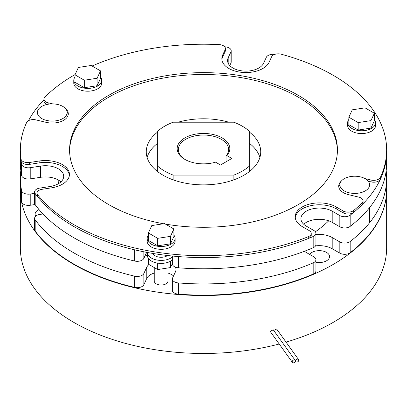 <?xml version="1.0" encoding="UTF-8"?>
<svg xmlns="http://www.w3.org/2000/svg" width="407" height="407" viewBox="0 0 407 407"><rect width="100%" height="100%" fill="white"/><g stroke="black" fill="none" stroke-linecap="round" stroke-linejoin="round"><path stroke-width="0.61" d="M328.724 220.823A145.375 83.934 180 0 1 315.379 231.781M147.4 255.616A145.375 83.934 180 0 1 145.365 255.113M58.44 183.705A145.375 83.934 180 0 1 58.155 179.925M226.897 155.616L231.827 158.465L220.497 165.008L215.568 162.159A26.328 15.201 180 0 1 184.885 159.402L184.885 159.402A26.328 15.201 180 0 1 184.885 137.902A26.328 15.201 180 0 1 222.115 137.902A26.328 15.201 180 0 1 226.897 155.616L226.048 156.059A25.183 14.54 0 0 0 228.683 149.588A25.183 14.54 0 0 0 221.306 139.306A25.183 14.54 0 0 0 193.864 136.152A25.183 14.54 0 0 0 178.317 149.588A25.183 14.54 0 0 0 185.297 159.63M157.713 166.188A54.945 31.721 0 0 0 173.128 175.086L233.872 175.086A54.945 31.721 0 0 0 249.288 166.188L249.288 131.115A54.945 31.721 0 0 0 242.353 126.221A54.945 31.721 0 0 0 233.872 122.217L173.128 122.217A54.945 31.721 0 0 0 157.713 131.115L157.713 171.657M173.128 175.086L173.128 179.838M233.872 175.086L233.872 179.838M249.288 166.188L249.288 171.657M226.048 161.803L226.048 156.059M147.095 157.438A57.234 33.043 180 0 1 157.713 143.218M249.288 132A57.234 33.043 180 0 1 260.734 151.826A57.234 33.043 180 0 1 225.402 182.356A57.234 33.043 180 0 1 163.029 175.193A57.234 33.043 180 0 1 146.266 151.826A57.234 33.043 180 0 1 157.713 132M178.103 122.217A57.234 33.043 180 0 1 228.897 122.217M313.176 236.513A6.868 3.963 0 0 0 315.934 233.338L315.934 244.551A6.868 3.963 180 0 1 313.176 247.731L313.176 236.513A183.15 105.739 180 0 1 178.286 256.563L178.286 267.781A6.868 3.963 180 0 1 172.365 263.853L172.365 256.028M315.934 233.338A6.868 3.963 0 0 0 313.919 230.535L306.298 226.129A18.315 10.572 0 0 1 300.931 218.656A18.315 10.572 0 0 1 312.24 208.888A18.315 10.572 0 0 1 332.198 211.177L339.825 215.578A6.868 3.963 0 0 0 350.178 215.15L350.178 226.368A6.868 3.963 180 0 1 339.825 226.796L332.198 222.395A18.315 10.572 0 0 0 303.719 224.262M225.198 49.583A6.868 3.963 0 0 0 225.432 48.555L225.432 50.427A6.868 3.963 180 0 1 225.198 51.45L225.198 49.583L222.649 55.082A24.038 13.879 0 0 0 221.83 58.674A24.038 13.879 0 0 0 242.73 72.436A24.038 13.879 0 0 0 269.088 62.266L271.637 56.766A6.868 3.963 0 0 1 281.186 54.202A183.15 105.739 180 0 1 333.007 75.188A183.15 105.739 180 0 1 386.65 149.959L386.65 151.826A183.15 105.739 180 0 1 350.178 215.15M274.608 54.441A6.868 3.963 0 0 0 266.346 57.265L263.558 63.278A18.315 10.572 0 0 1 243.478 71.027A18.315 10.572 0 0 1 227.554 60.541A18.315 10.572 0 0 1 228.174 57.804L230.967 51.791A6.868 3.963 0 0 0 231.201 50.768A6.868 3.963 0 0 0 225.142 46.83A183.15 105.739 180 0 0 224.725 46.8M21.632 164.326A183.15 105.739 180 0 1 20.35 151.826L20.35 163.044A183.15 105.739 180 0 0 21.632 175.539L21.632 164.326A6.868 3.963 0 0 0 30.23 167.684L30.23 178.902A6.868 3.963 180 0 1 21.632 175.539M28.459 120.716A183.15 105.739 180 0 1 44.017 99.837M146.647 252.345L143.849 258.379A6.868 3.963 180 0 1 134.631 261.024L134.631 249.812A183.15 105.739 180 0 1 35.175 193.508A6.868 3.963 0 0 1 34.62 191.946A6.868 3.963 0 0 1 39.713 188.115L50.127 186.503A18.315 10.572 0 0 0 63.701 176.287A18.315 10.572 0 0 0 40.649 166.076L30.23 167.684M249.288 143.218A57.234 33.043 180 0 1 259.905 157.438M134.631 261.024A183.15 105.739 180 0 1 35.175 204.721A6.868 3.963 180 0 1 34.62 203.159L34.62 191.946M60.913 181.898A18.315 10.572 0 0 0 40.649 177.289L30.23 178.902M231.201 50.768L231.201 61.981A6.868 3.963 180 0 1 230.967 63.009L229.772 65.588M386.65 149.959A183.15 105.739 180 0 1 380.377 177.396L380.377 179.263A183.15 105.739 180 0 0 386.65 151.826L386.65 163.044A183.15 105.739 180 0 1 350.178 226.368M313.176 247.731A183.15 105.739 180 0 1 178.286 267.781M35.033 204.518L30.23 205.26A6.868 3.963 180 0 1 21.632 201.897L21.632 190.68A183.15 105.739 180 0 1 20.35 178.185A183.15 105.739 180 0 1 20.818 170.614M21.632 190.68A6.868 3.963 0 0 0 30.23 194.042L30.23 205.26M34.62 193.366L30.23 194.042M154.263 273.066A14.881 8.593 0 0 0 146.759 278.464L143.849 284.732A6.868 3.963 180 0 1 134.631 287.383L134.631 276.165A183.15 105.739 180 0 1 35.175 219.861A6.868 3.963 0 0 1 34.62 218.3A6.868 3.963 0 0 1 39.713 214.469L42.984 213.965M134.631 276.165A6.868 3.963 0 0 0 143.849 273.519L143.849 284.732M148.982 264.509A14.881 8.593 0 0 0 146.759 267.246L143.849 273.519M313.176 262.871A6.868 3.963 0 0 0 315.934 259.697L315.934 270.909A6.868 3.963 180 0 1 313.176 274.084L313.176 262.871A183.15 105.739 180 0 1 178.286 282.921A6.868 3.963 0 0 1 172.365 278.993A6.868 3.963 0 0 1 172.599 277.966L175.509 271.693A14.881 8.593 0 0 0 176.012 269.47A14.881 8.593 0 0 0 175.473 267.17M315.934 259.697A6.868 3.963 0 0 0 313.919 256.888L306.298 252.488A18.315 10.572 0 0 1 304.477 251.261M386.182 170.614A183.15 105.739 180 0 1 386.65 178.185L386.65 189.403A183.15 105.739 180 0 1 350.178 252.722A6.868 3.963 180 0 1 339.825 253.154L339.825 241.936L332.198 237.535A18.315 10.572 0 0 0 315.934 234.61M339.825 241.936A6.868 3.963 0 0 0 350.178 241.509L350.178 252.722M386.65 178.185A183.15 105.739 180 0 1 350.178 241.509M339.825 253.154L332.198 248.748A18.315 10.572 0 0 0 315.542 245.874M313.176 274.084A183.15 105.739 180 0 1 178.286 294.134A6.868 3.963 180 0 1 172.365 290.206L172.365 278.993M173.54 275.941A14.881 8.593 0 0 0 167.999 273.066M134.631 287.383A183.15 105.739 180 0 1 35.175 231.079A6.868 3.963 180 0 1 34.62 229.517L34.62 218.3M21.632 201.897A183.15 105.739 180 0 1 20.35 189.403L20.35 178.185M363.09 200.788L363.09 202.661A6.868 3.963 180 0 1 362.174 204.64L362.174 202.767A6.868 3.963 0 0 0 363.09 200.788A6.868 3.963 0 0 0 361.08 197.985A6.868 3.963 0 0 0 358.852 197.125L348.596 194.673A16.026 9.254 0 0 1 343.396 192.669A16.026 9.254 0 0 1 338.705 186.126A16.026 9.254 0 0 1 341.427 180.962M69.582 150.895A133.928 77.325 180 0 1 152.996 80.215A133.928 77.325 180 0 1 298.204 97.151A133.928 77.325 180 0 1 337.418 150.895M163.507 223.753A133.928 77.325 180 0 1 108.796 204.635A133.928 77.325 180 0 1 69.572 149.959A133.928 77.325 180 0 1 152.249 78.52A133.928 77.325 180 0 1 298.204 95.284A133.928 77.325 180 0 1 337.428 149.959A133.928 77.325 180 0 1 165.415 224.089M69.373 175.356A24.038 13.879 0 0 0 39.164 162.881L29.64 164.357A6.868 3.963 180 0 1 21.022 160.867L21.022 158.995A183.15 105.739 180 0 1 20.35 149.959A183.15 105.739 180 0 1 26.623 122.522A6.868 3.963 0 0 1 35.882 119.892L46.139 122.344A16.026 9.254 0 0 0 68.295 113.792A16.026 9.254 0 0 0 65.573 108.633M21.022 160.867A183.15 105.739 180 0 1 20.35 151.826L20.35 149.959M52.768 103.897L48.148 102.793A6.868 3.963 0 0 1 43.91 99.13A6.868 3.963 0 0 1 44.826 97.151A183.15 105.739 180 0 1 75.117 74.547M92.109 66.02A183.15 105.739 180 0 1 219.154 44.607A6.868 3.963 0 0 1 225.432 48.555M21.022 158.995A6.868 3.963 0 0 0 29.64 162.49L29.64 164.357M308.297 236.681A6.868 3.963 0 0 0 311.233 233.43L311.233 235.297A6.868 3.963 180 0 1 308.297 238.548L308.297 236.681A183.15 105.739 180 0 1 37.642 194.811A6.868 3.963 0 0 1 36.991 193.127A6.868 3.963 0 0 1 42.084 189.301L51.608 187.825A24.038 13.879 0 0 0 69.424 174.42A24.038 13.879 0 0 0 39.164 161.014L29.64 162.49M311.233 233.43A6.868 3.963 0 0 0 309.223 230.627L302.248 226.597A24.038 13.879 0 0 1 295.207 216.783A24.038 13.879 0 0 1 310.048 203.963A24.038 13.879 0 0 1 336.243 206.97L343.218 210.999A6.868 3.963 0 0 0 353.708 210.465L353.708 212.332A6.868 3.963 180 0 1 343.218 212.866L336.243 208.842A24.038 13.879 0 0 0 310.8 205.662A24.038 13.879 0 0 0 295.263 217.72M362.174 202.767A183.15 105.739 180 0 1 353.708 210.465M380.377 179.263A6.868 3.963 180 0 1 371.118 181.898L371.118 180.031L364.891 178.541M371.118 180.031A6.868 3.963 0 0 0 380.377 177.396M47.243 104.401A6.868 3.963 180 0 1 43.91 100.997L43.91 99.13M225.198 51.45L222.649 56.949A24.038 13.879 0 0 0 221.881 59.61M371.118 181.898L368.238 181.212M339.855 184.549A16.026 9.254 0 0 0 338.787 187.062M362.174 204.64A183.15 105.739 180 0 1 353.708 212.332M308.297 238.548A183.15 105.739 180 0 1 37.642 196.678A6.868 3.963 180 0 1 36.991 194.999L36.991 193.127M68.213 114.728A16.026 9.254 0 0 0 67.145 112.22M295.385 361.014A1.72 1.297 144.3 0 0 295.192 360.393A1.72 1.297 144.3 0 0 293.411 360.129A1.72 1.297 144.3 0 0 292.211 361.772A1.72 1.297 144.3 0 0 292.404 362.393A1.72 1.297 144.3 0 0 294.19 362.657A1.72 1.297 144.3 0 0 295.385 361.014M270.492 331.847L270.299 331.227L273.29 329.863L295.192 360.393M298.769 360.205A1.714 1.297 144.3 0 0 298.58 359.584A1.714 1.297 144.3 0 0 296.795 359.32A1.714 1.297 144.3 0 0 295.599 360.963A1.714 1.297 144.3 0 0 295.787 361.584A1.714 1.297 144.3 0 0 297.573 361.848A1.714 1.297 144.3 0 0 298.769 360.205M273.692 330.423L276.663 329.039L298.58 359.584M41.748 118.559A14.881 8.593 0 0 0 57.967 120.421A14.881 8.593 0 0 0 67.15 112.485A14.881 8.593 0 0 0 62.79 106.41A14.881 8.593 0 0 0 46.576 104.548A14.881 8.593 0 0 0 37.388 112.485A14.881 8.593 0 0 0 41.748 118.559M344.21 190.893A14.881 8.593 0 0 0 360.424 192.755A14.881 8.593 0 0 0 369.612 184.819A14.881 8.593 0 0 0 365.252 178.744A14.881 8.593 0 0 0 349.033 176.877A14.881 8.593 0 0 0 339.85 184.819A14.881 8.593 0 0 0 344.21 190.893M315.934 262.23A10.302 5.947 0 0 0 329.548 256.598A10.302 5.947 0 0 0 326.531 252.396A10.302 5.947 0 0 0 309.656 254.426M386.65 189.586A183.15 105.739 180 0 1 386.65 189.774A183.15 105.739 180 0 1 273.59 287.469A183.15 105.739 180 0 1 73.993 264.545A183.15 105.739 180 0 1 20.35 189.774A183.15 105.739 180 0 1 20.35 189.586M386.65 189.774L386.65 247.721A183.15 105.739 180 0 1 286.045 342.114M279.212 344.007A183.15 105.739 180 0 1 73.993 322.492A183.15 105.739 180 0 1 20.35 247.721L20.35 189.774M39.021 209.559A10.302 5.947 0 0 0 35.083 214.235A10.302 5.947 0 0 0 35.663 216.198M74.985 77.06A13.965 8.064 0 0 0 73.789 80.332L73.789 83.135A13.965 8.064 0 0 0 77.879 88.833A13.965 8.064 0 0 0 93.096 90.583A13.965 8.064 0 0 0 101.719 83.135L101.719 80.332A13.965 8.064 0 0 0 100.519 77.06M73.789 80.332A13.965 8.064 0 0 0 77.879 86.03A13.965 8.064 0 0 0 93.096 87.78A13.965 8.064 0 0 0 101.719 80.332M84.33 87.703L97.1 85.724L100.519 78.353L100.519 70.879L91.173 65.481L78.409 67.455L74.985 74.827L74.985 82.306L84.33 87.703L84.33 80.225L97.1 78.251L97.1 85.724M97.1 78.251L100.519 70.879M74.985 74.827L84.33 80.225M348.845 119.429A13.965 8.064 0 0 0 347.649 122.695L347.649 125.498A13.965 8.064 0 0 0 365.227 133.287A13.965 8.064 0 0 0 375.58 125.498L375.58 122.695A13.965 8.064 0 0 0 374.379 119.429M347.649 122.695A13.965 8.064 0 0 0 365.227 130.484A13.965 8.064 0 0 0 375.58 122.695M370.96 128.093L374.379 120.721L374.379 113.243L365.033 107.85L352.269 109.824L348.845 117.196L348.845 124.669L358.191 130.067L370.96 128.093L370.96 120.614L374.379 113.243M348.845 117.196L358.191 122.588L358.191 130.067M358.191 122.588L370.96 120.614M154.263 267.562L154.263 281.059A6.868 3.963 0 0 0 160.236 284.992A6.868 3.963 0 0 0 167.765 282.087A6.868 3.963 0 0 0 167.999 281.059L167.999 267.959M148.367 235.175A13.965 8.064 0 0 0 147.644 236.355A13.965 8.064 0 0 0 147.166 238.441L147.166 241.244A13.965 8.064 0 0 0 159.31 249.237A13.965 8.064 0 0 0 174.623 243.33A13.965 8.064 0 0 0 175.096 241.244L175.096 238.441A13.965 8.064 0 0 0 173.901 235.175M147.166 238.441A13.965 8.064 0 0 0 159.31 246.433A13.965 8.064 0 0 0 174.623 240.527A13.965 8.064 0 0 0 175.096 238.441M147.395 252.488L147.395 255.454A13.736 7.931 0 0 0 156.985 263.014A13.736 7.931 0 0 0 172.365 260.017M170.482 243.839L173.901 236.467L173.901 228.988L164.555 223.591L151.786 225.57L148.367 232.941L148.367 240.415L157.713 245.813L170.482 243.839L170.482 236.36L173.901 228.988M147.4 252.488A13.736 7.931 0 0 0 157.005 260.027A13.736 7.931 0 0 0 172.365 257.026M152.961 253.464A8.359 4.823 0 0 0 159.162 257.148A8.359 4.823 0 0 0 167.598 255.52M148.367 232.941L157.713 238.334L157.713 245.813M157.713 238.334L170.482 236.36M172.365 263.517L170.482 267.577L170.482 261.263M170.482 267.577L157.713 269.551L157.713 263.131M157.713 269.551L148.367 264.158L148.367 258.379M35.175 193.508L35.175 204.721M339.825 226.796L339.825 215.578M332.198 222.395L332.198 211.177M40.649 177.289L40.649 166.076M228.174 63.278L228.174 57.804M230.967 63.009L230.967 51.791M143.849 251.806L143.849 258.379M35.175 219.861L35.175 231.079M178.286 282.921L178.286 294.134M332.198 248.748L332.198 237.535M146.759 278.464L146.759 267.246M37.642 194.811L37.642 196.678M343.218 212.866L343.218 210.999M336.243 208.842L336.243 206.97M39.164 162.881L39.164 161.014M222.649 56.949L222.649 55.082M48.148 102.793L48.148 104.228M369.612 207.58L369.612 222.726M295.787 361.584L295.385 361.024M292.404 362.393L270.487 331.847"/></g></svg>
